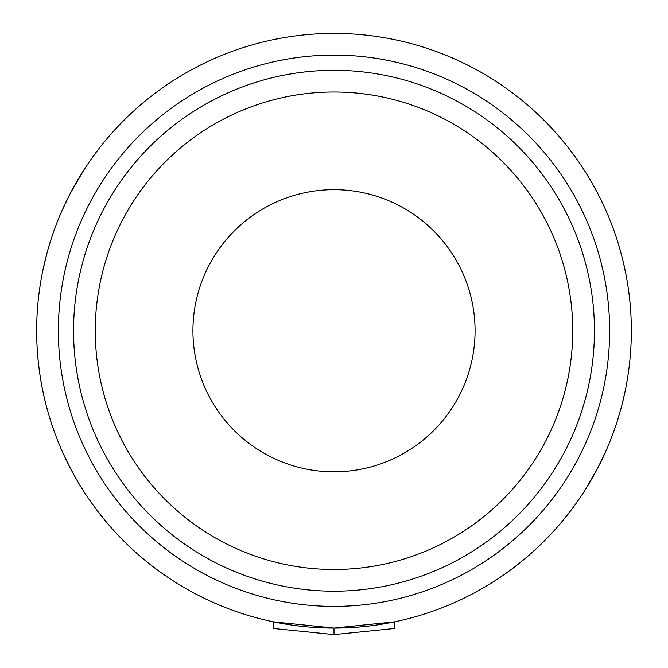 <?xml version="1.0" encoding="UTF-8"?>
<svg xmlns="http://www.w3.org/2000/svg" width="668" height="668" viewBox="0 0 668 668"><rect width="100%" height="100%" fill="white"/><g stroke="black" fill="none" stroke-linecap="round" stroke-linejoin="round"><path stroke-width="1" d="M334 634.6L334 628.087L394.771 621.816L394.771 628.463L334 634.6L273.229 628.463L273.229 621.816L334 628.087L314.469 627.444M146.016 100.367L148.196 98.605M154.55 93.654L149.791 97.336M149.64 97.453L147.394 99.248M146.86 99.674L143.202 102.688M141.315 104.283L140.163 105.26M138.785 106.454L133.658 111.022M130.185 114.236L127.872 116.449M116.875 127.596L114.854 129.776M108.032 137.483L106.963 138.735M102.505 144.129L101.327 145.607M94.956 153.899L93.153 156.37M89.771 161.138L89.128 162.073M83.943 169.856L70.148 193.645M69.94 194.054L61.957 210.721M61.556 211.622L59.185 217.217M56.555 223.805L53.749 231.37M50.885 239.862L48.088 249.089M45.474 258.867L45.073 260.487M43.395 267.801L43.169 268.862M41.232 278.79L41.057 279.767M39.696 288.325L39.445 290.087M38.552 297.202L38.443 298.162M37.75 305.234L37.224 312.307M37.174 313.183L36.965 317.233M36.915 318.377L36.748 323.446M36.732 324.147L36.874 342.225M36.915 343.11L37.224 349.172M37.75 356.253L38.552 364.285M39.696 373.17L41.232 382.689M43.161 392.617L43.52 394.27M45.207 401.543L45.474 402.62M48.088 412.39L48.388 413.45M50.885 421.633L51.302 422.911M53.749 430.108L54.35 431.787M56.546 437.682L59.176 444.262M59.402 444.805L61.189 449.021M61.556 449.865L63.635 454.499M63.894 455.067L69.915 467.391M69.848 467.274L75.718 478.071M79.475 484.475L83.951 491.64M101.327 515.88L108.016 523.996M114.829 531.686L121.509 538.734M127.83 545.005L133.617 550.424M138.752 554.999L143.161 558.765M143.729 559.241L148.931 563.475M148.521 563.149L145.257 560.502M144.672 560.018L142.827 558.481M139.779 555.893L136.497 553.02M135.345 551.985L133.082 549.939M122.979 540.228L119.555 536.721M104.625 519.955L104.049 519.261M103.248 518.276L102.496 517.349M101.402 515.98L100.125 514.368M99.54 513.609L96.626 509.818M84.761 492.892L83.776 491.381M53.824 430.309L53.29 428.798M51.378 423.153L49.173 416.106M48.981 415.454L47.779 411.321M47.42 410.027L46.059 404.942M45.808 403.948L43.604 394.646M43.579 394.529L41.959 386.638M41.75 385.528L40.69 379.549M39.604 372.527L38.577 364.528M37.7 355.618L37.174 348.37M38.452 298.12L38.577 296.968M39.604 288.96L40.69 281.954M41.04 279.892L41.383 277.946M41.742 275.967L42.719 270.983M42.894 270.156L47.069 252.738M47.42 251.469L48.998 245.966M51.378 238.351L53.899 230.961M80.177 175.868L80.636 175.116M84.744 168.612L89.161 162.015M93.261 156.228L96.609 151.694M97.386 150.667L101.578 145.29M102.313 144.371L101.778 145.039L102.313 144.371M66.75 461.095L69.697 466.982L66.75 461.095M148.037 562.765L149.29 563.759L148.037 562.765M150.275 564.543L153.732 567.215L150.275 564.543M152.646 566.38L153.314 566.898L152.646 566.38M153.765 567.241L154.266 567.616L153.765 567.241M92.551 504.282L94.965 507.588M622.968 260.67L626.091 275.082M626.25 275.959L627.31 281.946M628.396 288.96L629.423 296.959M630.3 305.869L630.834 313.375M631.318 327.103L631.327 327.687M631.318 334.384L631.302 335.87M630.951 345.982L630.901 347.018M630.3 355.618L630.091 357.973M629.423 364.519L629.373 364.945M628.363 372.736L627.31 379.533M627.168 380.384L626.467 384.392M626.258 385.528L625.281 390.504M625.131 391.206L621.941 404.933M621.741 405.701L620.981 408.574M620.58 410.018L619.061 415.329M616.622 423.136L614.101 430.543M587.79 485.678L587.397 486.312M583.256 492.875L578.764 499.58M577.92 500.791L576.175 503.271M574.856 505.108L571.39 509.801M570.931 510.402L568.718 513.283M568.468 513.6L563.074 520.314M536.955 548.052L534.266 550.532M530.509 553.897L526.76 557.145M522.017 561.095L515.095 566.581M514.886 566.74L518.209 564.159M518.36 564.034L520.606 562.239M521.14 561.813L524.798 558.799M526.685 557.204L527.837 556.227M529.215 555.033L534.342 550.465M537.815 547.251L540.128 545.046M551.125 533.891L553.146 531.711M559.968 524.013L561.036 522.76M565.495 517.358L566.673 515.88M573.044 507.588L574.847 505.117M578.229 500.349L578.872 499.422M584.057 491.64L597.852 467.842M598.06 467.433L606.051 450.758M606.444 449.865L608.815 444.278M611.445 437.682L614.251 430.117M617.115 421.633L619.912 412.398M622.526 402.62L622.918 401.017M624.613 393.669L624.83 392.625M626.768 382.697L626.943 381.729M628.304 373.161L628.555 371.383M629.448 364.294L629.548 363.367M630.25 356.261L630.776 349.189M630.826 348.295L631.035 344.262M631.085 343.11L631.252 338.041M631.268 337.332L631.118 319.246M631.085 318.377L630.776 312.315M630.25 305.234L629.448 297.21M628.304 288.325L626.768 278.798M624.839 268.87L624.48 267.217M622.801 259.994L622.526 258.867M619.912 249.097L619.578 247.92M617.115 239.862L616.789 238.868M614.251 231.379L613.349 228.865M611.454 223.805L608.824 217.225M608.707 216.95L606.736 212.299M606.444 211.622L604.365 206.988M604.139 206.487L598.11 194.146M556.277 133.241L565.988 144.747M549.522 125.893L547.167 123.446M543.117 119.363L541.255 117.535M535.945 112.5L534.425 111.105M530.534 107.606L526.76 104.342M522.017 100.392L519.479 98.338M516.932 96.326L515.095 94.906M514.869 94.739L518.209 97.336M518.41 97.495L520.547 99.198M521.14 99.674L524.798 102.688M526.693 104.283L527.72 105.168M529.215 106.454L534.342 111.022M537.707 114.136L540.128 116.449M551.175 127.646L553.146 129.776M559.968 137.483L560.928 138.61M565.629 144.296L566.673 145.607M573.044 153.907L574.555 155.97M578.488 161.514L578.872 162.073M584.057 169.856L591.414 181.913M592.282 183.424L597.852 193.645M566.573 145.482L567.884 147.144M568.468 147.879L571.374 151.669M574.847 156.362L578.822 161.99M583.247 168.595L584.283 170.206M586.329 173.438L587.99 176.135M592.541 183.875L592.908 184.518M597.802 193.553L598.085 194.096M606.97 212.841L607.204 213.376M614.034 230.769L616.038 236.572M616.622 238.342L618.668 244.855M618.827 245.381L621.941 256.545M622.117 257.255L622.877 260.278M514.652 566.923L514.218 567.249M516.489 95.992L515.354 95.106L516.489 95.992M514.669 94.58L514.243 94.255L514.669 94.58M584.35 170.315L586.571 173.83L584.35 170.315M353.531 627.452L334 628.087A297.344 297.344 0 0 1 36.673 333.95A297.344 297.344 0 0 1 334 33.4A297.344 297.344 0 0 1 631.327 327.537A297.344 297.344 0 0 1 334 628.087A297.344 297.344 0 0 1 36.673 333.95A297.344 297.344 0 0 1 334 33.4A297.344 297.344 0 0 1 631.327 327.537A297.344 297.344 0 0 1 334 628.087M334 70.299A260.445 260.445 0 0 0 73.555 330.743A260.445 260.445 0 0 0 334 591.188A260.445 260.445 0 0 0 594.445 330.743A260.445 260.445 0 0 0 334 70.299A260.445 260.445 0 0 1 594.445 330.743A260.445 260.445 0 0 1 334 591.188A260.445 260.445 0 0 1 73.555 330.743A260.445 260.445 0 0 1 334 70.307M334 569.478A238.735 238.735 0 0 1 95.265 330.743A238.735 238.735 0 0 1 334 92.009A238.735 238.735 0 0 1 572.735 330.743A238.735 238.735 0 0 1 334 569.478M334 189.67A141.073 141.073 0 0 0 192.927 330.743A141.073 141.073 0 0 0 334 471.817A141.073 141.073 0 0 0 475.073 330.743A141.073 141.073 0 0 0 334 189.67M334 55.102A275.642 275.642 0 0 1 609.625 327.771A275.642 275.642 0 0 1 334 606.385A275.642 275.642 0 0 1 58.375 333.716A275.642 275.642 0 0 1 334 55.102"/></g></svg>
